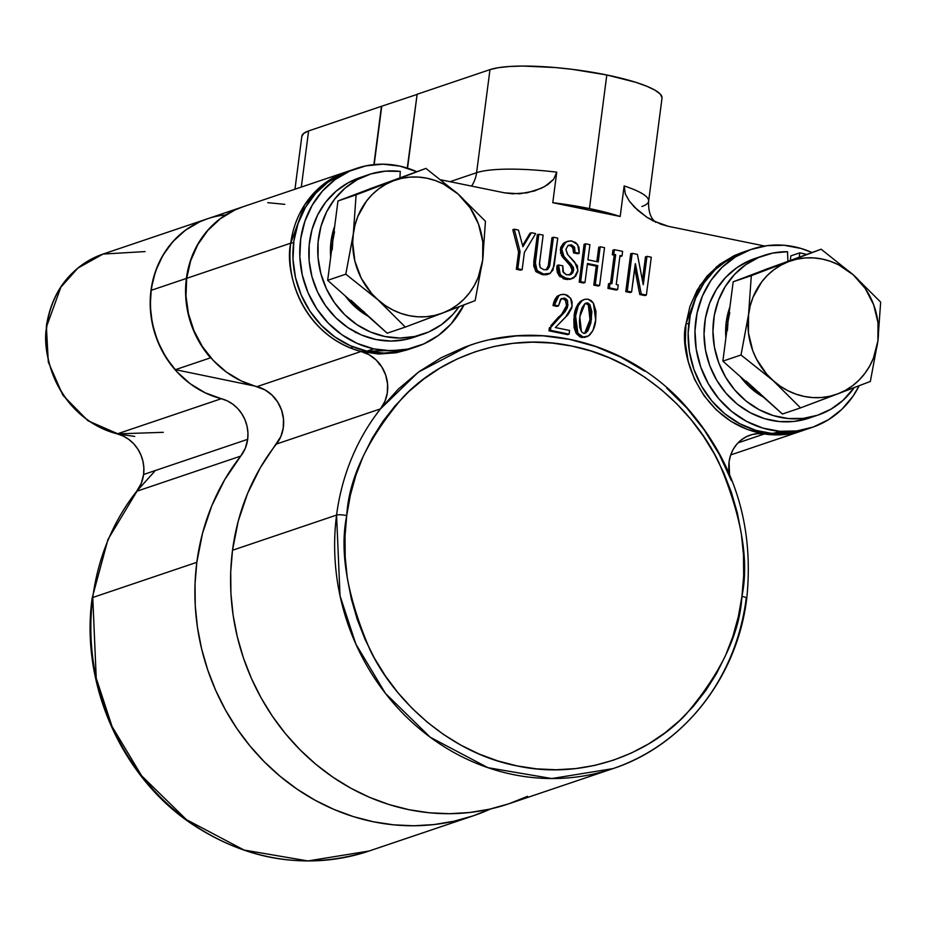 <?xml version="1.0" encoding="UTF-8"?>
<svg xmlns="http://www.w3.org/2000/svg" width="927" height="927" viewBox="0 0 927 927"><rect width="100%" height="100%" fill="white"/><g stroke="black" fill="none" stroke-linecap="round" stroke-linejoin="round"><path stroke-width="1.39" d="M729.062 461.97A35.272 32.329 -108.7 0 1 750.105 435.157A35.272 32.329 -108.7 0 1 764.346 433.952L738.054 442.839L764.346 433.952L802.307 430.731A94.067 86.199 -108.7 0 1 764.346 433.952L747.092 429.398L730.858 421.264L716.316 409.885L704.057 395.725L694.555 379.352L688.228 361.449L685.331 342.735L685.957 323.975A7.845 1.483 7.4 0 1 688.842 323.662A7.845 1.483 -172.6 0 0 685.957 323.975C678.413 350.476 698.286 422.527 764.346 433.952L758.135 433.627L752.04 434.578L746.293 436.756L741.09 440.082L736.617 444.439L733.037 449.665L730.499 455.586L729.062 461.97A35.272 32.329 -108.7 0 0 729.526 474.311L729.062 461.97M746.745 598.378C754.671 521.913 732.307 455.655 679.676 399.618C624.288 342.538 540.267 320.649 469.838 345.296L418.367 372.133L380.487 408.877L276.42 444.045A35.272 32.329 71.3 0 0 256.988 386.652L361.055 351.484A94.067 86.199 -108.7 0 1 290.754 243.164L186.686 278.332A94.067 86.199 71.3 0 0 256.988 386.652L361.055 351.484L407.092 349.919L396.014 352.793L378.564 354.033L361.055 351.484A35.272 32.329 -108.7 0 1 380.487 408.877A223.419 204.74 71.3 0 0 336.571 515.088L232.515 550.256A223.419 204.74 71.3 0 0 508.83 803.79L612.898 768.634A223.419 204.74 -108.7 0 1 336.571 515.088A7.845 1.483 7.4 0 1 346.733 515.551C348.842 478.517 367.463 439.224 402.619 397.66C438.795 358.772 504.636 331.46 571.611 346.003C638.796 358.888 694.311 411.02 718.784 462.318C741.6 515.725 749.317 560.418 741.936 596.362A7.845 1.483 7.4 0 1 746.745 598.355A7.845 1.483 7.4 0 1 746.154 598.842A223.419 204.74 -108.7 0 1 612.898 768.634C683.767 745.517 737.266 677.266 746.745 598.378A7.845 1.483 -172.6 0 0 741.936 596.362L743.663 575.597L743.466 554.624L741.345 533.674L737.336 512.944L731.461 492.619L723.79 472.909L714.381 453.998L703.35 436.072L690.777 419.294L676.791 403.836L661.53 389.85L645.146 377.451L627.799 366.779L609.63 357.926L590.847 350.974L571.611 346.003L552.11 343.06L532.527 342.156L513.071 343.314L493.906 346.524L475.238 351.75L457.231 358.946L440.058 368.031L423.894 378.934L408.888 391.53L395.192 405.725L382.921 421.356L372.214 438.286L363.164 456.351L355.852 475.366L350.36 495.169L346.733 515.551L345.018 536.327L345.215 557.289L347.324 578.239L351.345 598.969L357.208 619.294L364.89 639.004L374.288 657.915L385.331 675.853L397.903 692.62L411.878 708.077L427.138 722.075L443.523 734.474L460.881 745.146L479.039 753.999L497.834 760.94L517.069 765.911L536.571 768.865L556.142 769.758L575.609 768.599L594.763 765.389L613.442 760.163L631.449 752.979L648.622 743.894L664.786 732.99L679.792 720.383L693.489 706.2L705.76 690.569L716.467 673.639L725.517 655.574L732.828 636.548L738.321 616.745L741.936 596.362C739.839 633.396 721.218 672.689 686.061 714.253C649.885 753.141 584.045 780.464 517.069 765.911C449.885 753.025 394.357 700.893 369.896 649.607C347.08 596.188 339.363 551.507 346.733 515.551A7.845 1.483 -172.6 0 0 336.571 515.088L340.035 595.806L355.864 644.103L385.447 693.408L430.232 737.232L487.903 767.672L551.75 778.541L612.898 768.634M742.063 252.492L716.907 266.501L699.885 285.632L685.957 323.975L689.931 306.443L697.081 290.255L707.104 276.049L719.63 264.357L734.172 255.643L742.063 252.492M346.86 171.68L348.332 171.194A94.067 86.199 -108.7 0 0 346.86 171.68L242.793 206.848A94.067 86.199 71.3 0 0 186.686 278.332L290.754 243.164A94.067 86.199 -108.7 0 1 346.86 171.68L321.704 185.69L304.682 204.821L290.754 243.164A7.845 1.483 7.4 0 1 293.639 242.851A7.845 1.483 -172.6 0 0 290.754 243.164C284.357 268.853 299.919 334.554 361.055 351.484L369.05 354.717L376.119 359.977L381.797 366.941L385.702 375.122L387.567 383.998L387.289 392.978L384.879 401.461L380.487 408.877L276.42 444.045A223.419 204.74 71.3 0 0 232.515 550.256L336.571 515.088A223.419 204.74 -108.7 0 1 380.487 408.877L398.459 388.958L418.807 371.82L441.171 357.729L465.192 346.941L473.616 344.068M334.543 231.785L332.828 240.638L331.043 241.24L334.717 226.107A70.556 64.658 71.3 0 0 331.043 241.24L332.828 240.638L337.973 200.974L372.886 187.741A70.556 64.658 -108.7 0 1 374.902 187.022L373.118 187.625A70.556 64.658 71.3 0 0 368.471 189.421L373.291 187.567M416.907 346.605A94.067 86.199 -108.7 0 0 463.987 304.913L451.125 323.894L438.448 335.4L423.79 343.917L407.706 349.108L390.823 350.777L373.778 348.865L366.941 351.171A94.067 86.199 71.3 0 0 410.07 348.911L416.907 346.605A94.067 86.199 -108.7 0 1 373.778 348.865L357.243 343.442L341.831 334.705L328.158 323.013L316.733 308.795L307.996 292.608L302.295 275.076L299.838 256.86L300.719 238.668L304.913 221.205L312.26 205.134L322.457 191.066L335.134 179.56L349.792 171.055L365.875 165.863L382.758 164.183L399.804 166.095A94.067 86.199 -108.7 0 1 416.478 171.588L399.804 166.095A94.067 86.199 -108.7 0 0 356.675 168.355L349.838 170.672A94.067 86.199 71.3 0 0 293.361 264.334A94.067 86.199 71.3 0 0 366.941 351.171L383.987 353.083L400.87 351.414L410.452 348.784M729.746 312.596L728.031 321.449L726.247 322.051L729.92 306.918A70.556 64.658 71.3 0 0 726.247 322.051L728.031 321.449L733.187 281.785L768.101 268.563A70.556 64.658 -108.7 0 1 770.117 267.833L768.332 268.436A70.556 64.658 71.3 0 0 763.674 270.232L768.495 268.378M812.11 427.417A94.067 86.199 -108.7 0 0 859.19 385.725L853.095 396.084L841.925 409.27L828.46 419.722L813.199 427.034L796.756 430.951L779.734 431.298L772.898 433.616A94.067 86.199 71.3 0 0 805.273 429.722L812.11 427.417A94.067 86.199 -108.7 0 1 779.734 431.298L762.805 428.077L746.606 421.403L731.774 411.53L718.865 398.853L708.39 383.836L700.742 367.08L696.212 349.212L694.983 330.927L697.092 312.932L702.469 295.898L710.905 280.499L722.075 267.324L735.54 256.872L750.789 249.548L767.243 245.643L784.265 245.284A94.067 86.199 -108.7 0 1 811.693 252.399L801.195 248.517L784.265 245.284A94.067 86.199 -108.7 0 0 751.878 249.178L745.041 251.484A94.067 86.199 71.3 0 0 689.282 350.904A94.067 86.199 71.3 0 0 772.898 433.616L789.908 433.257L806.363 429.352M242.503 206.941L207.416 218.807A94.067 86.199 71.3 0 0 151.298 290.29L186.385 278.436A94.067 86.199 -108.7 0 1 242.387 206.988A94.067 86.199 71.3 0 0 186.385 278.436L186.385 278.436A94.067 86.199 71.3 0 0 210.51 357.822L175.435 369.676L254.879 386.084L175.435 369.676L210.51 357.822A94.067 86.199 -108.7 0 1 186.385 278.436L151.298 290.29A94.067 86.199 71.3 0 0 175.435 369.676A94.067 86.199 -108.7 0 1 151.298 290.29A94.067 86.199 -108.7 0 1 225.655 214.948M154.647 471.356L136.675 491.275L240.73 456.107L245.296 448.286L247.671 439.328A35.272 32.329 -108.7 0 1 240.73 456.107L224.682 479.722L211.866 505.609L202.526 533.315L196.825 562.318L195.041 583.848L195.249 605.563L197.439 627.278L201.599 648.773L207.694 669.827L215.643 690.256L225.388 709.85L236.825 728.437L249.861 745.818L264.346 761.843L280.163 776.339L297.138 789.19L315.134 800.256L333.952 809.422L353.419 816.629L373.361 821.774L393.569 824.833L413.859 825.772L434.021 824.567L453.882 821.241L473.233 815.83L490.684 808.923A223.419 204.74 -108.7 0 1 473.152 815.853A223.419 204.74 -108.7 0 1 196.825 562.318L92.77 597.486A7.845 1.483 -172.6 0 0 92.179 597.961A7.845 1.483 7.4 0 1 92.77 597.486A223.419 204.74 -108.7 0 1 136.675 491.275A223.419 204.74 71.3 0 0 92.77 597.486L196.825 562.318A223.419 204.74 -108.7 0 1 240.73 456.107L136.675 491.275L141.228 483.454L143.604 474.497A35.272 32.329 71.3 0 0 117.242 433.882L221.31 398.714A35.272 32.329 -108.7 0 1 247.671 439.328L143.604 474.497L143.859 467.88L142.943 461.252L140.881 454.867L137.741 448.958L133.65 443.732L128.749 439.375L123.21 436.049L117.242 433.882L134.751 436.432M119.919 434.693L87.995 420.777L62.897 395.284L48.308 362.063L46.35 326.014C52.19 290.336 71.089 266.35 103.048 254.068A94.067 86.199 71.3 0 0 46.941 325.562A7.845 1.483 -172.6 0 0 46.35 326.037A7.845 1.483 7.4 0 1 46.941 325.562L60.869 287.208L77.891 268.077L103.048 254.068L145.064 251.576M92.77 597.486A223.419 204.74 71.3 0 0 369.085 851.021L307.938 860.94L244.091 850.059L186.42 819.63L141.634 775.795L112.051 726.49L96.234 678.193L92.77 597.486M136.675 491.275A35.272 32.329 71.3 0 0 143.604 474.497L247.671 439.328L247.926 432.712L247.011 426.084L244.948 419.699L241.808 413.79L237.718 408.564L232.804 404.207L227.277 400.881L205.157 392.805L190.197 383.743L176.999 371.854L166.037 357.59L157.741 341.472L152.41 324.102L150.232 306.142L151.31 288.251L155.585 271.09L162.909 255.307L173.001 241.495L185.493 230.163L199.908 221.738L207.497 218.772M373.882 164.612L381.449 106.315L373.882 164.612M355.586 332.608L355.029 331.901M349.908 328.668L349.062 328.517M379.131 364.253L379.305 363.164M163.279 432.318L117.242 433.882C56.118 416.953 40.545 351.24 46.941 325.562A94.067 86.199 71.3 0 0 117.242 433.882L221.31 398.714A94.067 86.199 -108.7 0 1 150.498 310.974A94.067 86.199 -108.7 0 1 207.115 218.899A94.067 86.199 -108.7 0 1 207.266 218.853M294.96 189.212L301.843 136.211A90.151 16.999 -172.6 0 1 308.61 130.927L301.321 187.069L308.61 130.927L381.449 106.315L308.61 130.927L303.523 133.511L301.808 136.64M352.897 346.814L350.638 348.1M417.092 94.577L407.254 168.088L417.092 94.577M417.115 94.415L381.75 106.211L374.172 164.577L381.75 106.211L417.115 94.415M755.343 258.343L749.746 260.475L736.826 267.694L725.551 277.497L716.351 289.525L709.537 303.326L705.377 318.413L704.022 334.23L705.505 350.186L709.792 365.702L716.71 380.232L726.015 393.222L737.371 404.207L750.36 412.782L764.497 418.633L779.271 421.553L794.149 421.426L809.016 418.123M790.835 255.875L790.372 260.116L790.835 255.875L799.746 252.862L790.835 255.875M745.146 251.449L728.703 259.178L715.227 269.63L704.068 282.805L695.632 298.204L690.256 315.238L688.147 333.245L689.375 351.53L693.906 369.398L701.554 386.153L712.029 401.159L724.937 413.848L739.769 423.709L755.957 430.383L772.898 433.616L779.734 431.298A94.067 86.199 -108.7 0 1 696.119 348.598A94.067 86.199 -108.7 0 1 751.878 249.178M787.904 261.055L787.521 251.704L787.904 261.055M799.341 256.721L799.746 252.862A84.276 77.231 -108.7 0 1 806.119 254.288L799.746 252.862L799.341 256.721M763.941 255.446L755.018 258.459A84.276 77.231 71.3 0 0 708.842 363.013A84.276 77.231 71.3 0 0 808.981 418.135L817.904 415.122A84.276 77.231 -108.7 0 1 717.753 360A84.276 77.231 -108.7 0 1 763.941 255.446A84.276 77.231 -108.7 0 1 787.521 251.704L772.759 253.083L758.668 257.463L745.748 264.682L734.474 274.485L725.273 286.513L718.46 300.313L714.3 315.4L712.944 331.206L714.427 347.173L718.715 362.689L725.632 377.219L734.937 390.209L746.293 401.182L759.271 409.757L773.408 415.62L788.193 418.529L803.072 418.413L817.498 415.25L830.963 409.166L842.967 400.383L854.207 387.637A84.276 77.231 -108.7 0 1 817.904 415.122M726.247 322.051L725.899 337.868A70.556 64.658 71.3 0 1 726.247 322.051M740.453 376.744L747.568 385.064L757.927 393.697L763.234 396.988A70.556 64.658 71.3 0 1 740.453 376.744M776.2 266.13L768.101 268.563L760.418 272.109M768.101 268.563L821.137 249.212L733.187 281.785L821.137 249.212L751.31 275.655L748.553 314.52L741.009 354.995L722.875 361.124L728.031 321.449L727.417 330.533M746.258 381.136L782.4 414.021L800.522 407.892L782.4 414.021L752.643 387.567L759.711 393.094M752.643 387.567L722.875 361.124L733.187 281.785L751.31 275.655L748.553 314.52A70.556 64.658 -108.7 0 1 788.61 261.623A70.556 64.658 -108.7 0 1 853.28 274.844L821.137 249.212L853.28 274.844A70.556 64.658 -108.7 0 1 877.892 340.962L880.65 302.109L853.28 274.844L865.262 288.506L873.686 304.844L877.996 322.735L877.892 340.962L880.65 302.109L853.28 274.844L838.576 264.798L830.511 261.344L822.145 259.027L813.628 257.891L805.099 257.949L796.71 259.201L788.61 261.623L780.928 265.18L773.802 269.803L767.347 275.423L761.67 281.935L753.06 297.185L750.267 305.667L741.009 354.995L773.153 380.638L800.522 407.892L870.349 381.449L877.892 340.962A70.556 64.658 -108.7 0 1 837.823 393.859L870.349 381.449L877.892 340.962L873.373 358.297L869.549 366.258L864.764 373.546L859.086 380.058L852.631 385.678L845.505 390.302L837.823 393.859A70.556 64.658 -108.7 0 1 773.153 380.638A70.556 64.658 -108.7 0 1 748.553 314.52L748.437 332.758L752.747 350.649L756.478 359.085L766.768 374.207L800.522 407.892L837.823 393.859L829.723 396.281L821.334 397.532L812.805 397.59L804.288 396.455L795.934 394.137L787.857 390.696L780.221 386.165L741.009 354.995L722.875 361.124L752.643 387.567M359.977 177.59L348.332 182.689L336.13 191.159L325.771 202.051L317.648 214.96L312.051 229.432L309.189 244.925L309.154 260.869L311.959 276.698L317.498 291.831L325.574 305.701L335.875 317.81L348.042 327.706L361.623 335.053L376.13 339.549L391.02 341.055L405.759 339.514L414.102 337.208M353.28 169.595L342.955 173.361L328.297 181.877L315.62 193.384L305.412 207.439L298.077 223.511L293.882 240.985L293.002 259.166L295.458 277.382L301.159 294.925L309.896 311.113L321.321 325.319L334.995 337.022L350.406 345.748L366.941 351.171L373.778 348.865A94.067 86.199 -108.7 0 1 300.197 262.017A94.067 86.199 -108.7 0 1 356.675 168.355M399.943 177.497L400.279 171.414L399.943 177.497M368.726 174.624L359.815 177.648A84.276 77.231 71.3 0 0 313.627 282.202A84.276 77.231 71.3 0 0 413.766 337.324L422.689 334.311A84.276 77.231 -108.7 0 1 322.55 279.189A84.276 77.231 -108.7 0 1 368.726 174.624A84.276 77.231 -108.7 0 1 400.279 171.414L385.377 171.159L370.87 173.94L357.254 179.676L345.053 188.146L334.693 199.027L326.571 211.947L320.974 226.408L318.112 241.912L318.077 257.857L320.881 273.685L326.42 288.807L334.485 302.677L344.798 314.786L356.965 324.693L370.545 332.04L385.053 336.536L399.943 338.042L414.682 336.501L428.726 331.959L441.565 324.577L452.724 314.635L458.992 306.825A84.276 77.231 -108.7 0 1 422.689 334.311M331.043 241.24L330.696 257.057A70.556 64.658 71.3 0 1 331.043 241.24M345.25 295.933L352.364 304.253L362.712 312.886L368.031 316.177A70.556 64.658 71.3 0 1 345.25 295.933M380.997 185.319L372.886 187.741L365.203 191.298M372.886 187.741L425.922 168.401L337.973 200.974L425.922 168.401L356.107 194.844L353.338 233.708L345.794 274.183L327.671 280.313L332.828 240.638L332.214 249.722M351.043 300.325L387.185 333.21L405.319 327.08L387.185 333.21L357.428 306.756L364.496 312.283M357.428 306.756L327.671 280.313L337.973 200.974L356.107 194.844L353.338 233.708A70.556 64.658 -108.7 0 1 393.407 180.811A70.556 64.658 -108.7 0 1 458.077 194.033L425.922 168.401L458.077 194.033A70.556 64.658 -108.7 0 1 482.677 260.151L485.447 221.286L458.077 194.033L470.047 207.694L478.483 224.033L482.782 241.924L482.677 260.151L485.447 221.286L458.077 194.033L443.373 183.986L435.296 180.533L426.93 178.216L418.413 177.08L409.896 177.138L401.507 178.39L393.407 180.811L385.725 184.369L378.587 188.992L372.133 194.612L366.466 201.124L357.857 216.373L355.064 224.855L345.794 274.183L377.949 299.827L405.319 327.08L475.134 300.638L482.677 260.151A70.556 64.658 -108.7 0 1 442.619 313.048L475.134 300.638L482.677 260.151L478.17 277.486L474.346 285.446L469.56 292.735L463.882 299.247L457.428 304.867L450.302 309.491L442.619 313.048A70.556 64.658 -108.7 0 1 377.949 299.827A70.556 64.658 -108.7 0 1 353.338 233.708L352.723 242.793L354.844 261.008L361.275 278.274L371.565 293.395L405.319 327.08L442.619 313.048L434.52 315.47L426.13 316.721L417.602 316.779L409.085 315.643L400.719 313.326L392.654 309.885L385.018 305.354L345.794 274.183L327.671 280.313L357.428 306.756M653.836 221.229L646.976 217.324L660.974 224.264L668.413 226.339L764.624 246.014L668.413 226.339L653.037 220.823M662.04 97.717L660.314 94.16L655.227 90.313L646.953 86.315L635.829 82.318L606.803 74.971L572.585 69.386L555.134 67.532L522.898 66.06L509.352 66.501L498.239 67.706L489.977 69.629L417.138 94.253L407.532 168.181L417.138 94.253L489.977 69.629L476.594 172.7A90.151 16.999 7.4 0 1 556.745 172.155L552.782 202.7L620.186 216.478L552.782 202.7L589.456 208.587L620.186 216.478L624.149 185.945A90.151 16.999 7.4 0 1 648.633 201.205L662.017 98.146A90.151 16.999 -172.6 0 0 606.803 74.971L589.456 208.587L606.803 74.971A90.151 16.999 -172.6 0 0 489.977 69.629L476.594 172.7L450.012 181.68L476.594 172.7A31.356 28.737 -108.7 0 1 471.553 186.084A31.356 28.737 71.3 0 0 476.594 172.7A90.151 16.999 7.4 0 1 556.745 172.155L552.782 202.7A90.151 16.999 7.4 0 1 589.456 208.587A90.151 16.999 7.4 0 1 620.186 216.478L624.149 185.945L625.331 193.998L629.34 201.124L634.624 207.324L646.976 217.324L637.521 210.105L629.34 201.124L625.331 193.998L624.149 185.945A90.151 16.999 7.4 0 1 648.645 201.124M512.133 193.824L527.185 192.816L541.414 188.251L547.973 184.496L553.593 179.328L556.745 172.155L553.593 179.328L544.775 186.512L534.427 190.985L519.699 193.789L504.555 192.839L441.09 179.861L504.555 192.839L512.828 193.859M655.656 222.341C655.841 221.762 647.915 218.552 648.633 201.205A90.151 16.999 7.4 0 1 641.866 206.501M584.114 333.523L586.501 331.182L588.622 326.455M589.387 323.419L590.348 315.98L590.07 309.595L588.344 305.018L585.435 303.303M585.424 303.303L587.602 302.862L585.076 303.535L579.792 316.802L581.426 331.681L583.651 333.338L586.177 332.654L584.346 333.384M586.119 303.361L588.344 305.018L589.827 304.508L587.602 302.862L586.119 303.361M588.344 305.018L590.001 319.699L591.484 319.201L589.827 304.508L588.344 305.018M590.001 319.699L584.682 333.152L586.177 332.654L591.484 319.201L590.001 319.699M584.601 299.363L580.58 301.229C576.64 305.261 574.473 310.325 574.103 316.443L575.586 315.945C575.968 309.827 578.124 304.751 582.063 300.73L584.601 299.363L588.077 299.178L593.396 303.048L595.69 320.058C595.308 326.246 593.141 331.379 589.178 335.458L586.71 336.791L581.681 337.509L586.71 336.791M584.867 337.405L580.128 336.999L576.374 333.65L581.681 337.509L583.164 337.011L577.857 333.152L576.374 333.65L577.857 333.152L575.586 315.945L574.103 316.443L576.073 333.175L574.045 327.44L573.859 318.633M575.586 315.945L575.528 326.941L577.857 333.152L580.175 335.644L583.164 337.011L588.518 335.922L592.956 330.499L595.69 320.058L595.991 311.356L593.396 303.048L591.078 300.545L588.077 299.178L584.891 299.282L582.063 300.73L578.309 305.62L575.586 315.945M589.827 304.508L591.855 311.715L590.87 322.909L587.985 330.684L585.609 333.025L583.651 333.338L581.426 331.681L579.711 327.092L579.433 320.568L580.406 313.141L582.005 307.88L584.74 303.824L587.266 302.816L589.827 304.508M560.777 294.612L557.428 296.107L560.777 294.612L565.064 294.462L570.58 298.181L572.156 306.281L565.713 316.918L555.331 327.544L569.584 330.452L555.331 327.544L567.938 314.74L571.843 307.88L572.133 302.098L570.87 298.633L567.428 295.296L563.454 294.265L560.302 294.798L557.95 296.466L555.876 299.827L554.497 305.053L558.517 305.875L560.464 299.676L564.219 298.077L566.432 299.178L567.637 301.09L567.417 307.625L565.006 311.762L552.249 325.331L550.87 327.231L550.464 330.325L569.097 334.137L569.584 330.452L569.097 334.137L567.614 334.635L569.097 334.137L550.464 330.325L548.981 330.823L567.614 334.635L548.981 330.823L550.464 330.325L550.87 327.231L549.387 327.729L548.981 330.823L549.387 327.729L550.87 327.231L563.349 313.442L561.866 313.94L550.765 325.84L558.46 317.092L563.349 313.442L567.984 305.226L566.49 305.725L561.866 313.94L564.914 310.325L566.49 305.725L567.984 305.226L566.988 299.838L565.505 300.348L566.49 305.725L565.505 300.348L566.988 299.838L564.219 298.077L562.735 298.587L565.505 300.348L562.735 298.587L564.219 298.077L561.09 299.039L558.517 305.875L557.034 306.385L558.517 305.875L554.497 305.053L553.013 305.562L557.034 306.385L553.013 305.562L554.497 305.053L558.911 295.597L557.428 296.107L553.013 305.562L553.894 301.715M561.855 298.54L561.067 298.726M651.287 257.231L646.374 295.076L641.264 294.021L635.435 263.755L631.577 292.04L627.255 291.159L632.168 253.326L637.405 254.392L643.222 284.682L646.965 256.35L651.287 257.231L646.374 295.076L644.891 295.574L646.374 295.076L641.264 294.021L639.769 294.531L644.891 295.574L639.769 294.531L641.264 294.021L635.262 263.72L631.577 292.04L630.093 292.55L631.577 292.04L627.255 291.159L625.771 291.669L630.093 292.55L625.771 291.669L627.255 291.159L632.168 253.326L630.684 253.824L625.771 291.669L630.684 253.824L632.168 253.326L637.405 254.392L643.292 284.693L646.965 256.35L645.482 256.849L642.411 280.464L645.482 256.849L646.965 256.35L651.287 257.231M634.694 268.088L639.769 294.531L634.694 268.088M616.235 284.543L620.001 255.551L622.017 255.968L622.608 251.368L614.392 249.687L613.79 254.288L615.679 254.67L611.913 283.65L610.024 283.268L609.433 287.868L617.649 289.548L618.251 284.948L616.235 284.543L618.251 284.948L617.649 289.548L616.165 290.047L617.649 289.548L609.433 287.868L607.938 288.367L616.165 290.047L607.938 288.367L609.433 287.868L610.024 283.268L608.541 283.766L607.938 288.367L608.541 283.766L611.913 283.65L615.679 254.67L614.195 255.168L610.534 283.372L614.195 255.168L615.679 254.67L612.307 254.786L614.195 255.168L612.307 254.786L613.79 254.288L614.392 249.687L612.898 250.197L612.307 254.786L612.898 250.197L614.392 249.687L622.608 251.368L622.017 255.968L620.522 256.466L622.017 255.968L620.001 255.551L616.235 284.543M619.896 256.339L620.522 256.466L619.896 256.339M580.673 281.634L585.586 243.801L589.908 244.682L587.938 259.827L598.228 261.924L600.198 246.791L604.52 247.671L599.607 285.504L595.285 284.624L597.753 265.597L587.463 263.5L584.995 282.515L580.673 281.634L585.586 243.801L584.103 244.299L579.19 282.132L580.673 281.634L579.19 282.132L583.512 283.025L584.995 282.515L583.512 283.025L579.19 282.132L584.103 244.299L585.586 243.801L589.908 244.682L587.938 259.827L598.228 261.924L600.198 246.791L598.715 247.289L596.849 261.646L598.715 247.289L600.198 246.791L604.52 247.671L599.607 285.504L598.124 286.014L599.607 285.504L595.285 284.624L593.801 285.122L598.124 286.014L593.801 285.122L595.285 284.624L597.753 265.597L596.27 266.107L593.801 285.122L596.27 266.107L597.753 265.597L587.463 263.5L584.995 282.515L580.673 281.634M587.359 264.288L596.27 266.107L587.359 264.288M556.837 267.416L557.092 265.481L558.575 264.983L557.092 265.481L556.837 267.416L558.332 266.918L556.837 267.416L558.807 275.4L560.29 274.89L558.807 275.4L565.238 279.282L566.721 278.784L560.29 274.89L558.575 264.983L562.782 265.84L563.407 272.538L566.861 274.844L571.449 274.183L573.674 270.058L571.716 264.879L563.987 256.524L561.774 249.096L565.435 242.468L567.915 241.205L571.82 240.985L577.73 244.589L579.224 253.256L575.03 252.399L574.242 246.86L571.322 244.867L568.031 245.597L565.864 249.328L567.788 254.705L577.428 265.782L577.776 271.391L575.667 276.13L570.626 278.981L563.164 277.509L559.248 273.071L558.239 267.961L558.575 264.983L562.782 265.84L562.828 271.391L566.003 274.601L569.838 274.913L572.666 272.909L573.674 270.058L573.35 267.219L563.396 255.725L562.121 253.036L561.774 249.096L562.874 245.284L566.895 241.623L570.974 240.858L575.841 242.654L579.016 247.312L579.224 253.256L575.03 252.399L574.624 247.486L571.75 244.983L568.031 245.597L565.864 249.328L567.347 254.125L574.705 262.098L577.95 270.336L574.207 277.532L572.075 278.645L565.238 279.282L572.075 278.645M567.915 241.205L563.952 242.978L565.435 242.468L563.952 242.978L560.279 249.595L561.774 249.096L560.279 249.595L562.504 257.022L563.987 256.524L562.504 257.022L570.232 265.377L571.716 264.879L570.232 265.377L572.191 270.557L573.674 270.058L572.191 270.557L569.966 274.693L571.449 274.183L569.549 274.96M579.224 253.256L577.741 253.766L579.224 253.256M568.494 245.296L571.322 244.867L569.827 245.365L572.759 247.358L574.242 246.86L572.759 247.358L573.546 252.909L577.741 253.766L573.546 252.909L575.03 252.399L573.546 252.909L573.778 251.495M546.918 269.699L549.827 264.983L553.431 237.231L557.753 238.112L554.149 265.864L550.371 273.268L543.523 274.044L537.046 270.533L535.215 261.993L538.819 234.241L537.336 234.74L538.819 234.241L543.141 235.122L539.433 264.079L540.232 267.602L543.894 269.745L547.486 269.444L549.444 266.744L553.431 237.231L557.753 238.112L552.99 270.024L549.63 273.732L543.523 274.044L537.637 271.275L535.134 265.319L538.819 234.241L543.141 235.122L539.537 262.874L540.232 267.602L543.894 269.745L547.903 269.178L546.084 269.896M546.003 269.942L548.251 266.084L551.947 237.729L553.431 237.231L551.947 237.729L548.344 265.481L549.827 264.983L548.344 265.481L546.42 269.676L547.903 269.178M542.04 274.543L536.154 271.773L533.651 265.829L537.336 234.74L533.72 262.492L535.215 261.993L533.72 262.492L535.551 271.043L537.046 270.533L535.551 271.043L541.855 274.508L548.946 274.01M548.517 274.01L547.324 274.554M518.483 230.081L522.886 246.721L531.449 232.735L535.655 233.592L524.392 252.411L522.156 269.664L517.822 268.784L520.07 251.53L514.276 229.224L518.483 230.081L522.886 246.721L531.449 232.735L529.966 233.233L522.585 245.585L529.966 233.233L531.449 232.735L535.655 233.592L524.392 252.411L522.156 269.664L520.661 270.174L522.156 269.664L517.822 268.784L516.339 269.282L520.661 270.174L516.339 269.282L517.822 268.784L520.07 251.53L518.587 252.028L516.339 269.282L518.587 252.028L520.07 251.53L514.276 229.224L512.793 229.722L518.587 252.028L512.793 229.722L514.276 229.224L518.483 230.081M803.779 430.221A94.067 86.199 -108.7 0 1 802.307 430.731L803.79 430.209M490.476 339.618L516.594 335.887L543.118 335.806L569.63 339.375L595.655 346.547L620.8 357.185L644.624 371.136M666.745 388.146L686.791 407.95L704.439 430.221L719.387 454.578L731.391 480.626M574.416 314.323L577.834 304.288L580.58 301.229L583.407 299.78M554.392 300.325L556.93 296.513L560.36 294.856M571.02 278.992L569.12 279.479M567.567 279.56L563.048 278.656M560.105 276.883L557.37 272.596L556.756 268.459M569.468 275.006L571.936 271.773L571.855 267.729L561.38 255.365M560.626 253.535L560.638 247.613L563.199 243.558M563.952 242.978L566.976 241.553M573.767 250.07L571.472 246.049L568.1 245.365M546.154 274.798L542.921 274.693M284.809 204.346L267.764 202.665M243.187 206.709L234.902 209.989L220.359 218.714L207.833 230.406L197.799 244.612L190.661 260.8L186.686 278.332L185.991 296.003L188.448 313.662L193.952 330.684L202.318 346.455L213.233 360.394L226.304 372.005L241.066 380.87L264.983 389.885L272.051 395.145L277.729 402.109L281.634 410.29L283.5 419.166L283.222 428.147L280.811 436.629L260.36 467.66L247.544 493.558L238.204 521.252L232.515 550.256L230.73 571.785L230.927 593.512L233.129 615.227L237.289 636.71L243.372 657.776L251.321 678.205L261.066 697.799L272.503 716.374L285.539 733.767L300.024 749.781L315.84 764.288L332.816 777.127L350.812 788.193L369.63 797.371L389.108 804.566L409.039 809.723L429.247 812.782L449.537 813.709L469.699 812.504L489.56 809.178L508.911 803.767L527.579 796.316M473.152 815.853L369.085 851.021C306.953 870.395 247.474 861.113 190.638 823.176C120.614 775.551 80.151 682.921 92.179 597.938L107.961 539.456L138.505 488.691M207.115 218.899L103.048 254.068M730.719 454.925L802.307 430.731"/></g></svg>
